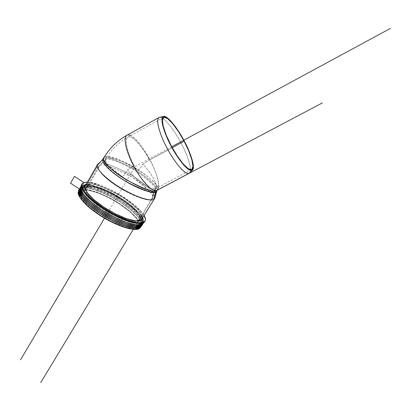 <?xml version="1.0" encoding="UTF-8"?>
<svg xmlns="http://www.w3.org/2000/svg" width="411" height="411" viewBox="0 0 411 411"><rect width="100%" height="100%" fill="white"/><g stroke="black" fill="none" stroke-linecap="round" stroke-linejoin="round"><path stroke-width="0.31" stroke-dasharray="2.06 1.54" d="M78.665 191.367L81.09 189.625L87.189 189.497L96.955 192.091L108.427 197.126L120.012 203.861L130.148 211.382L137.423 218.667L140.732 224.689L140.274 227.704M139.514 226.137L139.54 224.087L136.375 218.303L129.383 211.295L119.632 204.056L108.483 197.573L97.443 192.733L88.057 190.247L81.732 190.545L79.914 192.024L79.544 193.699L82.025 199.35L88.961 206.671L99.318 214.48L111.381 221.462L123.1 226.43L132.542 228.608L137.752 228.028L139.19 226.831M81.404 186.085L81.758 184.703L83.695 183.147C87.106 180.455 98.994 184.395 119.37 194.963C139.365 207.01 147.431 218.842 144.883 221.365C147.431 218.842 139.365 207.01 119.37 194.963C98.994 184.395 87.106 180.455 83.695 183.147L81.959 184.38M87.384 182.13C92.501 181.739 102.195 185.227 116.477 192.595C131.361 201.539 140.624 209.204 144.256 215.59L141.918 212.23L134.448 204.858L124.091 197.218L112.275 190.339L100.603 185.155L90.682 182.422L87.389 182.13M135.661 223.44L141.348 222.649L142.545 221.175L142.581 219.063L139.37 213.34L132.337 206.363L122.56 199.135L111.391 192.636L100.361 187.76L90.99 185.207L84.697 185.428L83.053 186.62L82.554 188.51L85.082 194.1L92.059 201.375L102.447 209.173L114.525 216.176L126.244 221.195L135.661 223.44M85 188.531L86.803 186.815L92.609 186.589L101.276 188.937L111.504 193.458L121.862 199.484L130.924 206.188L137.428 212.651L140.377 217.943L139.812 220.743C143.793 219.325 134.916 206.147 113.503 194.511C93.189 184.287 86.12 185.448 85 188.536L84.851 189.682L87.214 194.855L93.672 201.575L103.264 208.767L114.402 215.225L125.211 219.864L133.924 221.95L139.206 221.241C137.742 223.887 129.188 221.74 113.559 214.794M139.807 220.748L139.206 221.241L138.98 220.296L139.493 219.89C142.427 218.4 137.942 209.189 120.269 197.917C101.692 187.889 90.831 184.123 87.697 186.615L100.022 165.412C102.981 163.239 113.78 167.251 132.424 177.454C149.337 189.594 155.939 196.71 152.24 198.801L151.751 199.155C149.928 201.945 139.535 198.4 120.562 188.526C101.661 176.982 95.866 167.292 98.876 166.07L100.022 165.412L87.697 186.615L86.495 187.38C85.683 188.074 85.591 189.358 86.228 191.223C85.591 189.358 85.683 188.074 86.495 187.38L98.876 166.07M157.459 189.939L157.202 190.18C161.651 185.68 154.248 167.354 149.964 159.771L181.056 142.961C185.181 150.447 192.502 167.467 189.8 172.697M158.554 117.746L159.288 117.341C165.047 116.488 177.084 134.906 181.056 142.961L149.964 159.771C146.069 151.782 133.827 133.745 127.271 135.065L128.417 134.957M156.812 190.442L157.285 190.113C165.453 183.835 110.41 150.072 104.081 157.47C105.406 155.584 114.464 156.108 133.811 167C153.627 178.677 160.573 189.091 157.29 190.108L157.264 190.149M156.463 190.601L152.887 189.969M140.002 176.391C128.186 159.535 121.153 135.949 127.271 135.065L126.413 135.543M130.251 135.466C141.379 139.606 162.093 178.764 158.276 188.413M154.685 198.498C157.105 196.699 150.164 186.645 131.705 175.348C112.835 165.289 101.933 161.353 98.994 163.542L86.839 184.477L98.994 163.542C101.579 161.533 111.438 164.852 128.571 173.499C145.905 183.378 156.067 194.531 155.004 197.372M141.733 219.757C144.831 218.19 140.084 208.48 121.384 196.545C101.702 185.895 90.189 181.873 86.839 184.477L85.55 185.294M98.994 163.542L98.239 163.876M157.038 190.267C158.22 187.837 148.998 177.573 132.486 168.048C116.138 159.679 106.768 156.416 104.373 158.266L103.521 158.667L104.373 158.266C106.778 156.411 116.185 159.694 132.594 168.109C149.147 177.68 158.266 187.919 157.033 190.308L156.971 190.632M103.515 158.667L103.259 158.882M156.447 191.505L157.033 190.314M149.46 159.961L172.24 147.647L149.46 159.961C145.818 152.491 134.392 135.671 128.283 136.904C122.714 139.036 129.773 157.942 134.299 165.736L127.374 170.123L135.938 178.513L144.292 185.012L151.099 188.613L154.926 189.029L155.358 188.849L156.529 185.808L154.541 180.044L149.779 172.44L142.946 164.076L149.46 159.961L142.946 164.076L138.553 170.457C124.913 161.477 108.386 155.348 105.807 158.61C104.178 162.011 109.814 168.12 122.709 176.93L127.374 170.123L134.299 165.736C126.665 151.546 123.958 137.849 128.268 136.909C132.383 135.358 142.412 146.48 149.46 159.961M139.802 220.748L139.206 221.241L138.98 220.296L136.873 220.979C133.21 222.058 124.584 219.202 111.001 212.415C96.652 203.728 88.396 196.669 86.233 191.233C88.396 196.669 96.652 203.728 111.001 212.415C124.584 219.202 133.21 222.058 136.868 220.979L139.493 219.89C142.997 218.508 136.514 207.365 116.724 195.78C97.366 185.058 88.005 185.166 86.495 187.38C87.219 186.491 89.747 186.332 94.078 186.907L98.964 188.187L109.321 192.399L124.857 201.554L130.215 205.639C138.147 212.41 141.24 217.157 139.493 219.89L152.24 198.801M154.099 190.94L151.751 199.155L154.099 190.94C152.753 193.098 144.544 190.534 129.46 183.26C113.626 174.588 103.413 164.035 104.389 161.538L105.319 159.879L105.946 159.602C108.417 157.732 117.942 161.23 134.525 170.092C150.493 181.04 157.269 187.765 154.855 190.262L154.562 190.617C157.937 188.777 151.726 182.227 135.928 170.961C118.594 161.451 108.602 157.665 105.946 159.602L104.928 160.172L104.389 161.538C103.413 164.035 113.626 174.588 129.46 183.26C144.544 190.534 152.753 193.098 154.099 190.94L155.358 188.849L154.104 190.93M151.751 199.155L152.573 198.385C155.147 196.705 147.349 186.116 128.843 175.292C110.816 166.188 100.978 163.003 99.328 165.725C95.891 166.506 99.626 175.24 118.882 187.493C138.266 199.314 150.267 200.922 151.751 199.155M156.529 185.808L155.831 188.51L155.358 188.849L151.099 188.613L144.292 185.012L135.938 178.513L127.374 170.123L122.709 176.93C108.185 166.244 102.575 160.115 105.879 158.533C106.541 156.329 118.353 157.721 138.553 170.457L142.946 164.076L149.779 172.44L154.541 180.044L156.529 185.808M189.055 173.396C193.56 170.308 185.484 150.811 181.056 142.961C177.131 135.08 165.787 117.525 159.699 117.274M181.056 142.961L184.323 141.148L181.056 142.961M86.839 184.477L85.56 185.274M142.047 215.662L139.308 211.3L132.553 204.621L123.156 197.681L112.429 191.434L101.83 186.738L92.855 184.277L88.401 184.107M142.386 218.678L142.391 216.772M140.721 224.647C140.511 220.229 128.417 207.92 111.438 198.719C94.576 190.606 84.461 187.575 81.09 189.625L79.354 190.524M79.082 190.786L78.722 191.285M141.918 225.773L141.97 223.497L138.599 217.414L131.217 210.047L120.947 202.433L109.213 195.61L97.602 190.504L87.718 187.853L81.039 188.13L79.503 189.127L81.039 188.13C84.373 185.423 95.953 189.122 115.779 199.217C135.394 210.812 144.169 222.952 141.908 225.783M139.421 228.506L140.665 226.944M140.711 226.8L140.726 224.653M79.349 189.959L81.321 188.315L87.928 188.038L97.72 190.658L109.228 195.718L120.855 202.479L131.032 210.021L138.343 217.327L141.677 223.348L141.631 225.582L140.377 227.155M141.774 224.899L141.795 224.272C142.622 220.419 131.063 207.673 112.789 197.614C94.777 188.942 84.286 185.839 81.321 188.315L79.811 189.301M79.801 189.312L79.349 189.974M80.119 188.074L81.655 187.072C84.974 184.385 96.549 188.094 116.38 198.205C135.995 209.8 144.79 221.919 142.54 224.74M141.245 226.322L141.615 225.608M141.661 225.459L141.764 224.971M142.55 224.725L142.596 222.459L139.216 216.392L131.828 209.029L121.553 201.421L109.814 194.593L98.203 189.476L88.324 186.815L81.655 187.072L80.124 188.063M79.97 188.89L81.933 187.257L88.535 186.995L98.321 189.63L109.829 194.701L121.461 201.467L131.638 209.004L138.959 216.299L142.304 222.31L142.263 224.54L141.014 226.101M142.406 223.851C143.876 220.481 133.477 207.997 114.654 197.306C95.933 188.058 85.026 184.709 81.933 187.257L81.548 187.426M80.91 187.801L79.97 188.906M80.736 187.01L82.267 186.013C85.575 183.347 97.145 187.067 116.971 197.182C136.596 208.783 145.412 220.887 143.172 223.692L143.223 221.421L139.838 215.364L132.44 208.012L122.154 200.404L110.415 193.576L98.804 188.449L88.93 185.772L82.267 186.013L80.741 186.995M141.887 225.269L142.247 224.56M142.293 224.411L142.396 223.923M81.039 187.18L80.592 187.832L82.544 186.198L89.141 185.957L98.923 188.603L110.431 193.684L122.062 200.45L132.25 207.987L139.581 215.277L142.93 221.272L142.894 223.492L141.651 225.048M142.93 223.358C144.98 220.45 135.835 208.331 116.529 197.023C97.099 187.185 85.771 183.578 82.544 186.198L81.794 186.563M81.435 186.81L81.044 187.169M81.414 185.88L82.878 184.96C86.156 182.32 97.648 186.013 117.366 196.042C136.92 207.55 145.977 219.7 143.835 222.562M142.525 224.211L142.884 223.507M143.845 222.556L143.855 220.383L140.454 214.342L133.046 206.995L122.761 199.386L111.016 192.554L99.405 187.421L89.531 184.729L82.878 184.96L81.419 185.87M81.255 186.666L83.161 185.14L89.747 184.914L99.529 187.575L111.032 192.661L122.668 199.433L132.861 206.969L140.197 214.249L143.562 220.234L143.151 223.183M143.136 223.199C146.136 221.108 139.663 209.949 119.616 197.501C99.621 185.453 85.935 183.414 83.161 185.14L81.25 186.692M141.348 222.649L138.769 226.908L141.348 222.649C139.499 224.699 127.348 223.918 106.726 211.865C85.92 199.201 79.842 187.93 83.325 186.301C85.02 183.83 95.373 183.722 116.76 195.564C138.62 208.362 145.761 220.681 141.887 222.217L141.348 222.649M138.764 226.913L138.266 227.74L138.764 226.913M138.266 227.74L138.81 227.298C142.72 225.701 135.676 213.252 113.842 200.491C92.475 188.685 82.072 188.916 80.345 191.439L79.549 193.858C78.686 197.758 91.473 211.156 109.716 220.609C127.025 228.331 136.539 230.71 138.266 227.74M103.048 208.629C89.053 198.277 83.037 191.583 85 188.541M171.741 146.732L135.044 166.589L104.466 218.19M155.969 191.845L133.277 229.405M79.518 189.086L80.592 189.795L81.039 188.13L81.321 188.315L82.267 186.013L82.544 186.198L82.878 184.96L83.161 185.14L84.003 182.618M82.215 184.071L82.524 183.537M97.767 164.241L97.212 165.201M102.945 159.283L103.675 158.564M103.577 158.333L104.075 157.475M154.926 189.029L191.372 169.728M104.928 160.172L105.879 158.533C111.407 149.311 118.877 142.103 128.283 136.904L163.224 117.592M154.855 190.262L152.573 198.385M105.319 159.879L99.328 165.725M154.562 190.617L155.831 188.51M163.167 116.441L163.819 116.287M78.722 191.146L79.087 189.733M79.39 189.903L79.703 188.664M80.006 188.834L80.325 187.596M80.628 187.76L80.946 186.522M83.325 186.301L80.571 191.053M80.566 191.058L80.345 191.439M141.887 222.217L138.81 227.298"/><path stroke-width="0.62" d="M140.274 227.704L139.421 228.506L133.477 229.42L123.654 227.16L111.443 221.986L98.871 214.712L88.082 206.569L80.864 198.945L78.301 193.067L78.665 191.367M139.19 226.831L139.514 226.137M81.959 184.38C78.27 186.378 87.409 200.023 110.266 213.001C132.404 225.033 142.823 224.493 144.318 222.166L144.883 221.365L143.665 222.67C141.533 224.653 129.696 223.964 108.843 212.189C87.589 199.792 78.809 187.077 81.758 184.703M84.003 182.618C82.436 183.198 81.671 184.272 81.717 185.839L84.389 191.732L91.797 199.443L102.842 207.725L115.681 215.169L128.124 220.512L138.101 222.906L144.097 222.074C145.33 221.257 145.751 219.993 145.36 218.282L144.256 215.585C145.777 218.678 145.905 220.692 144.641 221.637C143.203 224.036 132.193 224.437 109.506 211.829C86.238 198.266 78.491 185.176 82.524 183.537L84.003 182.618L87.384 182.13L84.003 182.618L74.468 176.355L70.543 183.178L79.518 189.086M178.544 131.279L184.323 141.148L189.152 151.346L192.353 160.46L193.447 167.185L192.194 170.452L188.706 169.645L183.44 164.719L177.192 156.339L170.981 145.828L165.859 134.926L162.669 125.463L161.883 118.943L162.309 117.305L163.362 116.364L167.344 117.829L172.605 123.11L178.544 131.279M188.803 151.099L184.123 141.22L178.523 131.654L172.769 123.742L167.678 118.64L164.02 117.186L162.407 119.74L163.167 126.049L166.26 135.209L171.212 145.746L177.213 155.913L183.255 164.015L188.356 168.793L191.737 169.589L192.954 166.429L191.901 159.925L188.803 151.099M102.945 159.283L98.239 163.876C94.597 164.693 98.614 173.966 119.062 186.959C139.637 199.484 152.286 201.169 153.832 199.299L155.969 191.845L157.202 190.18L156.344 190.637L156.812 190.442C155.075 193.088 144.764 189.461 125.879 179.55C107.03 168.037 101.137 158.584 104.075 157.47C95.48 162.931 149.178 196.54 156.812 190.442L155.969 191.845C154.495 193.473 143.064 191.855 123.978 180.362C104.897 168.418 100.289 159.519 103.521 158.667L103.515 158.667M189.8 172.697L188.685 173.534C183.023 174.166 171.12 156.375 166.815 147.652C161.888 138.877 154.361 119.416 159.288 117.341M158.554 117.746L127.271 135.065C121.569 137.582 128.643 157.017 133.565 165.669C137.777 174.305 149.912 191.701 156.344 190.637L188.685 173.534M152.887 189.969C149.203 187.976 144.908 183.45 140.002 176.391M128.417 134.957L130.251 135.466M158.276 188.413L157.459 189.939M155.004 197.372L154.331 198.934C153.149 200.902 143.418 200.779 122.807 189.209C101.64 176.807 94.253 165.448 97.767 164.241L98.994 163.542M97.212 165.201L85.55 185.294C82.221 186.841 88.057 197.583 107.99 209.733C127.754 221.303 139.432 222.12 141.209 220.173L154.331 198.934M156.971 190.632L155.969 191.845L153.832 199.299L154.685 198.498L156.761 191.125M103.577 158.333L103.259 158.882C100.31 160.013 106.182 169.491 125.021 180.999C143.901 190.894 154.217 194.511 155.969 191.845L157.264 190.149M104.075 157.475L104.081 157.464C109.629 148.227 117.073 140.916 126.413 135.543M172.24 147.647L184.123 141.22L172.24 147.647M184.123 141.22C188.392 148.71 196.222 167.852 191.377 169.722C186.173 170.262 175.086 153.601 171.068 145.468C166.476 137.284 159.391 119.113 163.912 117.212C169.193 116.462 180.403 133.678 184.123 141.22M163.167 116.441L159.699 117.274C154.012 118.296 161.718 138.661 166.815 147.652C171.187 156.606 183.779 175.168 189.055 173.396L192.163 170.473C187.149 172.101 175.055 154.166 170.832 145.54C165.931 136.873 158.441 117.248 163.819 116.287C169.594 116.549 180.527 133.529 184.323 141.148C188.603 148.741 196.437 167.57 192.163 170.473M85.56 185.274L84.815 187.421L87.271 192.759L93.975 199.72L103.937 207.185L115.506 213.89L126.727 218.719L135.753 220.897L141.209 220.173L142.386 218.678M88.401 184.107L86.839 184.477M142.391 216.772L142.047 215.662M79.354 190.524L79.082 190.786M78.722 191.285L78.66 191.398C75.752 193.838 84.286 206.435 105.057 218.534C125.437 230.021 137.14 230.581 139.293 228.588L140.531 227.422C138.363 229.436 126.526 228.84 105.863 217.188C84.805 204.919 76.143 192.184 79.087 189.733L79.503 189.137L78.722 191.418L81.332 197.352L88.648 205.063L99.59 213.309L112.337 220.686L124.713 225.947L134.659 228.254L140.66 227.345L139.421 228.506M79.349 189.974C76.518 192.471 85.344 205.171 106.13 217.219C126.501 228.655 138.096 229.21 140.254 227.232L134.428 228.054L124.574 225.767L112.321 220.558L99.703 213.252L88.868 205.089L81.614 197.45L79.03 191.577L79.349 189.959M142.54 224.74L141.173 226.369C139.016 228.367 127.194 227.756 106.516 216.094C85.442 203.81 76.77 191.094 79.703 188.664L80.119 188.074M140.377 227.155L141.245 226.322M80.124 188.063L79.344 190.35L81.964 196.263L89.29 203.969L100.243 212.21L112.989 219.592L125.36 224.863L135.301 227.18L141.297 226.291L142.55 224.725M79.97 188.906C77.14 191.377 85.971 204.056 106.773 216.119C127.163 227.571 138.754 228.146 140.896 226.178L135.07 226.985L125.227 224.683L112.974 219.464L100.351 212.158L89.506 203.995L82.246 196.366L79.652 190.504L79.97 188.89M81.548 187.426L80.91 187.801M141.014 226.101L141.816 225.31C139.673 227.304 127.867 226.672 107.168 214.994C86.079 202.7 77.391 190.005 80.325 187.596L80.736 187.01L79.965 189.276L82.596 195.179L89.932 202.87L100.89 211.115L113.642 218.498L126.013 223.779L135.949 226.112L141.939 225.233L141.014 226.101L141.887 225.269M143.835 222.562L141.651 225.048L135.717 225.916L125.874 223.599L113.626 218.369L100.998 211.059L90.148 202.9L82.878 195.276L80.273 189.43L80.592 187.817C77.761 190.283 86.593 202.936 107.42 215.02C127.826 226.487 139.406 227.083 141.538 225.12L142.463 224.252C140.326 226.235 128.535 225.588 107.826 213.9C86.716 201.59 78.013 188.916 80.946 186.522L81.414 185.88M81.794 186.563L81.435 186.81M141.651 225.048L142.525 224.211M81.419 185.87L80.587 188.202L83.228 194.09L90.574 201.775L101.538 210.011L114.294 217.404L126.665 222.69L136.596 225.043L142.576 224.18L143.845 222.556M143.151 223.183L142.288 223.995L136.365 224.843L126.526 222.515L114.279 217.275L101.645 209.959L90.79 201.801L83.51 194.192L80.895 188.356L81.255 186.666M81.404 186.085L81.25 186.692C78.342 189.06 86.962 201.616 107.872 213.807C128.386 225.382 140.069 226.029 142.18 224.062L143.136 223.199M113.559 214.794L103.048 208.629M390.45 28.385L171.741 146.732M104.466 218.19L20.55 359.789M322.486 102.842L156.812 190.442L155.969 191.845M133.277 229.405L40.72 382.615M144.318 222.166L144.636 221.642M156.463 190.601L156.812 190.442M163.224 117.592L163.912 117.212M139.293 228.588L140.531 227.422M140.254 227.232L141.173 226.369M140.896 226.178L141.816 225.31M141.538 225.12L142.463 224.252M142.18 224.062L143.665 222.67"/></g></svg>
